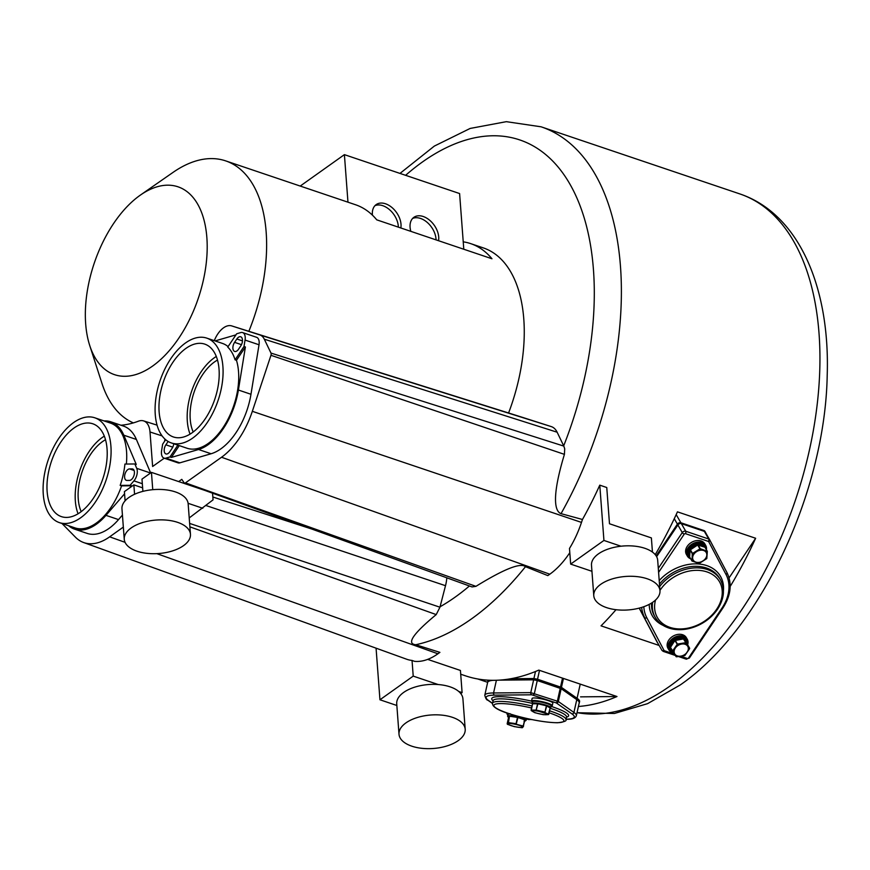 <?xml version="1.0" encoding="UTF-8"?>
<svg xmlns="http://www.w3.org/2000/svg" width="870" height="870" viewBox="0 0 870 870"><rect width="100%" height="100%" fill="white"/><g stroke="black" fill="none" stroke-linecap="round" stroke-linejoin="round"><path stroke-width="1.3" d="M105.498 439.741A44.261 24.512 -71.3 0 0 78.246 498.978A44.261 24.512 -71.3 0 0 81.215 511.658M120.952 425.223A148.922 82.487 -71.3 0 0 138.406 421.2A21.598 11.962 108.7 0 1 143.583 420.895A21.598 11.962 108.7 0 1 150.01 431.988L152.631 466.483L164.256 458.207M214.194 340.627A148.922 82.487 -71.3 0 0 215.358 338.234A21.598 11.962 108.7 0 1 231.703 325.902A21.598 11.962 108.7 0 1 231.735 325.913L259.836 334.939A20.151 11.158 108.7 0 1 264.306 339.202L270.983 353.079A2.447 1.359 108.7 0 1 271.168 353.818A2.447 1.359 108.7 0 1 270.962 355.297L252.333 411.314A66.435 36.801 108.7 0 1 221.535 457.25L185.451 482.861A2.447 1.359 108.7 0 1 184.494 483.057A2.447 1.359 108.7 0 1 184.081 482.719L181.786 479.359L178.676 481.578L204.787 490.386M123.333 527.079L109.653 536.833A66.435 36.801 108.7 0 1 83.64 542.532A66.435 36.801 108.7 0 1 75.418 537.16L61.998 523.501M217.489 360.071A44.261 24.512 -71.3 0 0 190.236 419.307A44.261 24.512 -71.3 0 0 193.205 431.998M212.552 493.192L213.052 499.858L189.225 517.933M188.105 503.306L202.797 508.276M142.898 491.365L141.984 479.109L151.445 472.377L152.75 489.69M151.445 472.377L178.676 481.578M142.636 487.852L133.86 484.884L124.399 491.615L125.095 500.848M189.638 523.425L439.948 607.206L445.505 585.695A26.557 14.714 -71.3 0 0 446.81 577.821M439.948 607.206L436.218 614.59C413.043 633.773 406.225 643.811 415.751 644.735L439.905 652.369L437.925 653.783A73.689 40.814 -71.3 0 1 414.49 661.33L412.043 660.45L413.217 676.11L438.219 684.549M569.796 552.689A73.689 40.814 -71.3 0 1 549.807 574.2L547.817 575.603L525.48 566.685C520.575 562.477 504.067 569.024 475.933 586.347L472.018 586.924M270.983 353.079L563.825 446.103L557.137 432.216A26.557 14.714 -71.3 0 0 551.265 426.594L523.164 417.578A27.992 15.508 -71.3 0 0 523.109 417.556A27.992 15.508 -71.3 0 0 523.066 417.546L231.703 325.902M508.58 412.989A138.961 76.973 -71.3 0 0 483.274 247.885L470.703 243.633A138.961 76.973 108.7 0 1 491.963 258.76L376.764 219.849A138.961 76.973 -71.3 0 0 355.504 204.733L225.645 160.874A138.961 76.973 -71.3 0 0 173.119 172.336L140.516 195A99.136 54.908 108.7 0 1 206.864 237.641A99.136 54.908 108.7 0 1 152.674 366.02A99.136 54.908 108.7 0 1 89.708 345.444A99.136 54.908 108.7 0 1 85.673 323.847A99.136 54.908 108.7 0 1 139.852 195.467A99.136 54.908 108.7 0 1 140.516 195M563.825 446.103L564.706 448.844L564.423 454.357C551.134 498.238 555.082 511.571 561.03 513.648A272.179 150.771 -71.3 0 0 541.086 126.802L506.318 121.669L470.148 128.445L434.337 146.084L399.982 173.413M458.74 691.476L462.1 692.607L460.426 670.455L427.67 659.384M460.708 674.217L465.526 675.849A272.179 150.771 -71.3 0 0 538.791 670.117L616.982 696.522A272.179 150.771 -71.3 0 1 578.409 706.473M487.591 682.287L477.804 678.981M582.465 519.488A272.179 150.771 -71.3 0 0 599.778 485.155L603.932 540.444L570.666 564.108L569.48 548.459A73.635 40.792 -71.3 0 0 581.486 522.413L582.465 519.488L561.03 513.648M652.446 552.08L651.38 537.91L609.489 523.762L606.76 487.515L599.778 485.155M659.145 645.464L601.029 625.845A272.179 150.771 -71.3 0 0 616.014 609.696M655.23 554.636A272.179 150.771 -71.3 0 0 677.447 511.843L755.639 538.258A272.179 150.771 -71.3 0 1 730.169 586.467M570.666 564.108L591.948 571.296M621.028 546.219L603.932 540.444M729.082 577.876L755.639 538.258M83.64 542.532L406.649 659.221A73.635 40.792 -71.3 0 0 412.043 660.45M462.1 692.607L460.763 693.564M396.84 705.483L379.951 699.774L376.068 648.172M379.951 699.774L413.217 676.11M580.551 696.859L616.982 696.522M347.967 202.188L344.4 154.642L459.599 193.553L463.231 241.838A138.961 76.973 108.7 0 1 470.703 243.633M248.853 331.296A138.961 76.973 -71.3 0 0 225.645 160.874M89.708 345.444L101.899 383.235A138.961 76.973 -71.3 0 0 133.349 422.896M463.786 249.244L463.231 241.838M400.842 227.983A18.15 11.995 54.6 0 0 401.005 224.221A18.15 11.995 54.6 0 0 391.391 207.06A18.15 11.995 54.6 0 0 376.177 204.602A18.15 11.995 54.6 0 0 372.382 214.553A18.15 11.995 54.6 0 0 372.436 215.173M438.545 240.718A18.15 11.995 54.6 0 0 438.708 236.955A18.15 11.995 54.6 0 0 429.095 219.784A18.15 11.995 54.6 0 0 413.87 217.337A18.15 11.995 54.6 0 0 410.074 227.287A18.15 11.995 54.6 0 0 410.836 231.355M344.4 154.642L300.226 186.06M374.916 205.701A18.15 11.995 -125.4 0 1 389.619 209.757A18.15 11.995 -125.4 0 1 398.297 226.146A18.15 11.995 -125.4 0 1 398.34 227.135M412.619 218.435A18.15 11.995 -125.4 0 1 427.322 222.492A18.15 11.995 -125.4 0 1 436 238.88A18.15 11.995 -125.4 0 1 436.044 239.87M133.86 484.884L134.567 494.269M150.641 472.954L136.394 439.459A56.648 31.374 -71.3 0 0 123.42 426.061L110.86 421.819A56.648 31.374 108.7 0 1 123.823 435.207L136.253 464.439L134.861 463.971L136.72 468.343A8.852 4.905 108.7 0 1 136.96 474.596A8.852 4.905 108.7 0 1 133.926 480.871L130.108 485.297L131.5 485.764L129.717 487.831M124.562 493.812L105.966 515.355A56.648 31.374 108.7 0 1 74.602 529.156L87.174 533.408A56.648 31.374 -71.3 0 0 118.527 519.597L122.431 515.073M78.082 513.789A49.003 27.144 108.7 0 1 77.082 480.001A49.003 27.144 108.7 0 1 104.302 436.153M104.03 420.917A56.648 31.374 108.7 0 1 110.86 421.819M126.367 464.047A55.321 30.646 -71.3 0 0 110.436 423.081L94.797 417.796A55.321 30.646 108.7 0 1 108.946 469.909A55.321 30.646 108.7 0 1 105.933 480.577A55.321 30.646 108.7 0 1 59.388 522.62A55.321 30.646 108.7 0 1 43.5 481.164A55.321 30.646 108.7 0 1 45.229 470.507A55.321 30.646 108.7 0 1 94.797 417.796M74.602 529.156A56.648 31.374 108.7 0 1 68.632 525.741M59.388 522.62L75.027 527.905A55.321 30.646 -71.3 0 0 121.572 485.862L131.5 485.764M130.108 485.297L120.169 485.395A55.321 30.646 -71.3 0 0 123.192 474.715A55.321 30.646 -71.3 0 0 124.932 464.058L134.861 463.971M132.044 468.887L129.554 468.919A5.97 3.306 -71.3 0 0 124.823 474.705A5.97 3.306 -71.3 0 0 126.357 480.338A5.97 3.306 -71.3 0 0 126.987 480.436L129.478 480.403A5.97 3.306 -71.3 0 0 134.208 474.618A5.97 3.306 -71.3 0 0 132.675 468.984A5.97 3.306 -71.3 0 0 132.044 468.887L133.23 469.289M120.169 485.395L121.572 485.862M105.313 469.941A49.003 27.144 -71.3 0 0 92.775 423.777A49.003 27.144 -71.3 0 0 48.872 470.474A49.003 27.144 -71.3 0 0 61.411 516.628A49.003 27.144 -71.3 0 0 105.313 469.941M171.357 457.413L169.965 456.946L165.898 458.131A8.852 4.905 108.7 0 1 164.028 458.12L177.991 462.84A8.852 4.905 -71.3 0 0 179.862 462.84L211.095 453.748A56.648 31.374 -71.3 0 0 250.973 394.273L259.021 344.77A8.852 4.905 -71.3 0 0 258.346 338.843A8.852 4.905 -71.3 0 0 256.585 337.299L242.621 332.579A8.852 4.905 108.7 0 1 244.383 334.123A8.852 4.905 108.7 0 1 245.057 340.061L244.002 346.499L245.405 346.978L238.402 390.021A56.648 31.374 108.7 0 1 198.534 449.507L171.357 457.413L179.274 445.614M190.073 434.13A49.003 27.144 108.7 0 1 216.304 356.482M171.379 442.95A55.321 30.646 108.7 0 1 160.417 433.303A55.321 30.646 108.7 0 1 157.339 426.061A55.321 30.646 108.7 0 1 167.312 364.356A55.321 30.646 108.7 0 1 206.788 338.125A55.321 30.646 108.7 0 1 213.52 342.28A55.321 30.646 108.7 0 1 217.75 347.782A55.321 30.646 108.7 0 1 213.367 411.923A55.321 30.646 108.7 0 1 171.379 442.95L187.028 448.235A55.321 30.646 -71.3 0 0 226.494 422.004A55.321 30.646 -71.3 0 0 236.466 360.3L245.405 346.978M164.028 458.12A8.852 4.905 108.7 0 1 162.277 456.576A8.852 4.905 108.7 0 1 161.602 450.649L162.647 444.2L165.659 439.709M164.593 441.297L164.952 439.089M215.075 340.931L235.966 334.852M228.081 346.597A55.321 30.646 -71.3 0 0 222.426 343.411L206.788 338.125M244.002 346.499L235.074 359.832A55.321 30.646 -71.3 0 0 231.996 352.589A55.321 30.646 -71.3 0 0 227.755 347.087L236.694 333.765L240.762 332.579A8.852 4.905 108.7 0 1 242.621 332.579M235.074 359.832L236.466 360.3M234.585 342.345A5.97 3.306 -71.3 0 0 233.464 350.403A5.97 3.306 -71.3 0 0 234.65 351.447A5.97 3.306 -71.3 0 0 238.532 349.229L240.783 345.879A5.97 3.306 -71.3 0 0 241.903 337.821A5.97 3.306 -71.3 0 0 240.718 336.777A5.97 3.306 -71.3 0 0 236.836 338.995L234.585 342.345L241.468 344.672M169.965 456.946L177.871 445.146M168.204 441.503L168.127 441.471A5.97 3.306 -71.3 0 0 168.127 441.471L165.876 444.831A5.97 3.306 -71.3 0 0 164.756 452.889A5.97 3.306 -71.3 0 0 165.942 453.933A5.97 3.306 -71.3 0 0 169.824 451.704L172.075 448.354A5.97 3.306 -71.3 0 0 173.728 443.743M163.69 428.41A49.003 27.144 -71.3 0 0 173.402 436.968A49.003 27.144 -71.3 0 0 210.594 409.487A49.003 27.144 -71.3 0 0 214.477 352.665A49.003 27.144 -71.3 0 0 204.765 344.118A49.003 27.144 -71.3 0 0 167.573 371.599A49.003 27.144 -71.3 0 0 163.69 428.41M183.537 545.642A33.191 16.791 -4.3 0 1 147.226 553.374A33.191 16.791 -4.3 0 1 124.258 539.28A33.191 16.791 -4.3 0 1 131.174 527.949A33.191 16.791 -4.3 0 1 167.475 520.206A33.191 16.791 -4.3 0 1 190.454 534.31A33.191 16.791 -4.3 0 1 183.537 545.642M190.454 534.31L188.159 503.85A33.191 16.791 175.7 0 0 165.191 489.756A33.191 16.791 175.7 0 0 128.88 497.499A33.191 16.791 175.7 0 0 121.963 508.83L124.258 539.28M458.283 740.587A33.191 16.791 -4.3 0 1 421.983 748.33A33.191 16.791 -4.3 0 1 399.004 734.236A33.191 16.791 -4.3 0 1 405.92 722.905A33.191 16.791 -4.3 0 1 442.232 715.162A33.191 16.791 -4.3 0 1 465.2 729.256A33.191 16.791 -4.3 0 1 458.283 740.587M465.2 729.256L462.916 698.806A33.191 16.791 175.7 0 0 439.937 684.701A33.191 16.791 175.7 0 0 403.637 692.444A33.191 16.791 175.7 0 0 396.72 703.776L399.004 734.236M653.055 602.04A33.191 16.791 -4.3 0 1 616.754 609.783A33.191 16.791 -4.3 0 1 593.775 595.689A33.191 16.791 -4.3 0 1 600.692 584.357A33.191 16.791 -4.3 0 1 637.003 576.614A33.191 16.791 -4.3 0 1 659.971 590.708A33.191 16.791 -4.3 0 1 653.055 602.04M659.971 590.708L657.687 560.247A33.191 16.791 175.7 0 0 634.708 546.153A33.191 16.791 175.7 0 0 598.408 553.896A33.191 16.791 175.7 0 0 591.491 565.228L593.775 595.689M656.132 555.854L677.371 524.175A2.74 2.055 -29.9 0 1 680.96 522.783L703.95 530.548A2.74 2.055 -29.9 0 1 704.907 531.298A2.74 2.055 -29.9 0 1 704.928 531.342L705.309 532.016M657.067 642.016A2.74 2.055 -29.9 0 1 657.035 641.973L639.754 609.217A47.002 35.148 -29.9 0 1 639.211 608.119M657.807 643.147A2.74 2.055 -29.9 0 1 657.47 642.734L657.035 641.973A2.74 2.055 -29.9 0 1 657.013 641.929L657.448 642.691A2.74 2.055 -29.9 0 1 657.448 642.691L640.189 609.979A47.002 35.148 -29.9 0 1 639.298 608.097M656.589 556.604L677.817 524.936A2.74 2.055 -29.9 0 1 681.406 523.544L704.385 531.309A2.74 2.055 -29.9 0 1 705.342 532.059A2.74 2.055 -29.9 0 1 705.363 532.114L706.505 534.267M639.385 608.076A46.915 35.083 150.1 0 0 640.276 609.935L657.524 642.647A2.653 1.99 -29.9 0 0 657.557 642.691A2.653 1.99 -29.9 0 0 657.579 642.745M704.341 531.374A2.653 1.99 -29.9 0 1 705.265 532.103A2.653 1.99 -29.9 0 1 705.287 532.157L709.626 539.704A2.653 1.99 150.1 0 0 708.724 539.019L704.341 531.374L681.351 523.61A2.653 1.99 -29.9 0 0 677.882 524.958L656.622 556.68M705.711 545.414A10.625 7.939 -29.9 0 0 697.381 542.13A10.625 7.939 -29.9 0 0 688.126 547.872A10.625 7.939 150.1 0 0 687.289 555.984L686.419 554.462A10.625 7.939 150.1 0 1 687.246 546.338A10.625 7.939 -29.9 0 1 696.5 540.596A10.625 7.939 -29.9 0 1 704.841 543.88L705.711 545.414A10.625 7.939 -29.9 0 1 706.44 549.699M687.289 555.984A10.625 7.939 150.1 0 0 690.628 558.779M705.124 547.502L704.939 547.23A9.07 6.786 -29.9 0 0 698.088 544.914L700.252 548.687L707.288 551.275L706.647 558.681L699.306 563.358L692.346 560.932L692.814 553.94L690.345 549.644A9.07 6.786 -29.9 0 1 697.664 544.99L700.165 549.264L707.049 551.58L706.57 558.583L698.947 563.401L691.998 561.009L692.281 553.755L690.117 549.981A9.07 6.786 -29.9 0 0 689.638 556.952L690.117 549.981L697.664 544.99L704.939 547.23L707.147 551.025M700.252 548.687L692.814 553.94L692.509 553.418L700.252 548.687M704.939 547.23L707.321 551.373L706.842 558.355L699.306 563.358L692.074 561.074L689.638 556.952M691.998 561.009L689.671 557.104M705.657 558.312A7.525 5.622 150.1 0 0 703.623 550.492A7.525 5.622 150.1 0 0 693.792 554.299A7.525 5.622 150.1 0 0 695.826 562.118A7.525 5.622 150.1 0 0 705.657 558.312M707.288 551.275L705.091 547.35M668.812 649.781L667.932 648.248A10.625 7.939 -29.9 0 1 672.64 636.405A10.625 7.939 150.1 0 1 686.354 637.666L687.235 639.2A10.625 7.939 150.1 0 0 673.51 637.928A10.625 7.939 -29.9 0 0 668.812 649.781A10.625 7.939 -29.9 0 0 673.13 652.881M687.735 644.496A10.625 7.939 150.1 0 0 687.235 639.2M673.413 652.707A9.07 6.786 -29.9 0 1 670.335 647.606L674.859 640.537L683.418 638.95L689.627 648.204L684.907 655.425L676.697 656.785L672.999 651.402L677.512 644.67L685.723 643.311L689.627 648.672L684.831 655.588L689.595 648.552M670.324 647.595L676.197 656.763L684.831 655.588L676.197 656.763L670.368 647.247A9.07 6.786 -29.9 0 1 674.859 640.537L677.512 644.67L677.404 644.072L685.593 642.723L689.627 648.204L687.463 644.442M670.368 647.247L672.999 651.402L672.532 651.032L677.404 644.072L675.24 640.298A9.07 6.786 -29.9 0 1 683.418 638.95L685.941 642.843L683.776 639.069A9.07 6.786 -29.9 0 1 687.452 644.42M678.045 645.453A7.525 5.622 150.1 0 0 674.892 654.131A7.525 5.622 150.1 0 0 684.429 654.74A7.525 5.622 150.1 0 0 687.583 646.062A7.525 5.622 150.1 0 0 678.045 645.453M510.799 678.741L533.854 678.524L537.595 679.242L561.531 687.42L577.147 698.36A47.002 7.406 12.6 0 1 579.583 701.611L579.3 702.895A47.002 7.406 12.6 0 1 579.115 703.319M487.537 682.906A47.002 7.406 12.6 0 1 487.548 682.439L487.842 681.166A47.002 7.406 12.6 0 1 488.592 680.199M499.456 680.122L533.56 679.807L537.312 680.525L561.248 688.703L576.864 699.643A47.002 7.406 12.6 0 1 579.3 702.895M487.548 682.439A47.002 7.406 12.6 0 1 492.779 680.318M566.196 719.262L566.044 719.262A1.773 1.446 89.5 0 0 566.196 719.262C572.068 719.457 575.461 718.261 576.364 715.673L579.213 702.873A46.915 7.395 -167.4 0 0 576.777 699.632L561.161 688.692L537.258 680.525L533.636 679.829L498.999 680.144M493.094 680.318A46.915 7.395 -167.4 0 0 487.635 682.461L484.786 695.26C485.667 698.512 486.678 700.165 487.842 700.209L492.485 703.471M527.524 718.653A10.625 1.675 12.6 0 1 526.459 718.914M508.123 713.335A10.625 1.675 -167.4 0 0 506.971 713.813A10.625 1.675 -167.4 0 0 507.884 714.781M524.023 721.11L526.143 720.327A9.516 1.501 12.6 0 0 519.901 717.456A9.516 1.501 12.6 0 0 509.352 715.716A9.516 1.501 -167.4 0 0 507.569 716.184L508.754 717.565L507.166 723.786L508.069 722.578L516.084 723.699L517.498 717.38A9.07 1.425 12.6 0 0 509.744 716.26L517.922 717.478L524.958 719.903A9.07 1.425 12.6 0 1 524.49 721.078M509.483 716.26L508.385 723.1L516.171 724.221L523.044 726.548L522.163 727.755L514.355 726.624L507.471 724.308L508.385 723.1L509.483 716.26L508.58 717.456A9.07 1.425 12.6 0 1 509.483 716.26M524.773 719.794L523.37 726.113L516.171 724.221L517.922 717.478A9.07 1.425 12.6 0 1 524.773 719.794L523.044 726.548L524.958 719.892M507.406 724.275L514.355 726.624M521.173 727.505A7.525 1.185 -167.4 0 0 519.575 725.46A7.525 1.185 -167.4 0 0 509.309 723.503A7.525 1.185 -167.4 0 0 510.907 725.547A7.525 1.185 -167.4 0 0 521.173 727.505M522.533 727.614L523.544 726.211M531.548 701.024L532.114 698.469A10.625 1.675 12.6 0 1 538.28 698.305A10.625 1.675 -167.4 0 1 552.852 703.09L552.276 705.646A10.625 1.675 -167.4 0 0 537.714 700.861A10.625 1.675 12.6 0 0 531.548 701.024A10.625 1.675 12.6 0 0 532.462 701.992M551.036 706.135A10.625 1.675 -167.4 0 0 552.276 705.646M533.06 701.35A9.07 1.425 12.6 0 1 538.258 701.209M550.177 708.115L550.721 707.538A9.516 1.501 -167.4 0 0 537.671 703.254A9.516 1.501 12.6 0 0 532.146 703.406L532.527 701.698C532.527 700.872 534.441 700.709 538.291 701.209A9.07 1.425 12.6 0 1 550.764 705.298M532.505 703.863L531.113 710.116L536.148 710.072L537.562 703.754A9.07 1.425 12.6 0 0 532.56 703.797L537.954 703.808L546.393 705.787L550.177 707.941L548.307 714.629L543.282 714.683L534.811 712.693L531.374 710.659L536.388 710.605L548.752 714.313M534.658 712.606L531.244 710.605L532.56 703.797M532.473 703.819L531.146 710.116M550.177 707.941A9.07 1.425 12.6 0 0 546.741 705.907L544.859 712.595L548.796 714.292L550.21 707.973M548.655 714.477L543.282 714.672M543.402 714.683L534.811 712.693M536.844 710.964A7.525 1.185 -167.4 0 0 533.103 711.758A7.525 1.185 -167.4 0 0 542.793 714.477A7.525 1.185 -167.4 0 0 546.534 713.694A7.525 1.185 -167.4 0 0 536.844 710.964M536.148 710.072L544.979 712.106L546.393 705.787A9.07 1.425 12.6 0 0 537.954 703.808L536.148 710.072M212.845 497.009L311.569 528.96M162.114 435.903L150.01 431.988M445.505 585.695L206.103 505.568M525.48 566.685A272.179 150.771 108.7 0 1 471.605 618.809A272.179 150.771 108.7 0 1 415.751 644.735M469.419 585.988A252.931 140.103 108.7 0 1 440.046 606.781M405.616 175.316A252.931 140.103 108.7 0 1 422.602 161.863A252.931 140.103 108.7 0 1 573.83 191.454A252.931 140.103 108.7 0 1 563.695 445.831M577.017 712.726L614.383 713.476L647.574 703.656L680.155 685.016C760.619 629.652 825.075 492.094 827.196 375.601C830.197 287.481 798.867 213.726 739.717 193.879A272.179 150.771 108.7 0 1 815.853 414.751A272.179 150.771 108.7 0 1 670.237 685.886A272.179 150.771 108.7 0 1 577.038 712.617M185.451 482.861L475.933 586.347M549.807 574.2L221.535 457.25M523.164 417.578L231.735 325.913M259.836 334.939L551.265 426.594M557.137 432.216L264.306 339.202M564.423 454.357L270.962 355.297M252.333 411.314L581.486 522.413M109.653 536.833L125.052 542.325M156.828 553.646L437.925 653.783M436.218 614.59L189.888 526.85M136.394 439.459L123.823 435.207M136.72 468.343L150.553 473.019M142.321 483.709L133.926 480.871M105.966 515.355L118.527 519.597M129.554 468.919L134.056 470.442M211.095 453.748L198.534 449.507M238.402 390.021L250.973 394.273M165.898 458.131L179.862 462.84M259.021 344.77L245.057 340.061M165.876 444.831L172.76 447.147M242.458 340.899L236.836 338.995M577.071 698.316L580.236 684.114M561.454 687.376L563.445 678.437M560.53 686.985L562.509 678.121M537.54 679.22L539.52 670.357M533.919 678.524L535.485 671.499M680.862 522.75L676.186 514.605M677.404 524.131L674.272 518.672M639.754 609.217L640.189 609.979M677.371 524.175L677.817 524.936M680.96 522.783L681.406 523.544M703.95 530.548L704.385 531.309M640.276 609.935L657.524 642.647M641.668 607.423A46.915 35.083 150.1 0 0 644.659 617.58A1.773 1.174 152.2 0 0 646.801 617.754L664.049 650.466A1.773 1.174 152.2 0 1 661.918 650.292A2.653 1.99 150.1 0 0 661.939 650.336L657.557 642.691M680.873 656.295L687.354 658.481A0.881 0.663 150.1 0 0 688.507 658.035L721.991 608.086A45.142 33.756 150.1 0 0 725.971 574.385L708.713 541.673A0.881 0.663 150.1 0 0 708.397 541.412A1.773 0.979 -71.3 0 0 708.724 539.019L685.745 531.255A2.653 1.99 150.1 0 0 682.276 532.603L677.882 524.958M708.397 541.412L685.408 533.647A0.881 0.663 150.1 0 0 684.255 534.093A1.773 0.652 -146.2 0 1 682.276 532.603L658.296 568.371M685.408 533.647A1.773 0.979 -71.3 0 0 685.745 531.255L681.351 523.61M725.971 574.385A1.773 1.174 -27.8 0 0 726.95 572.536L709.702 539.846A1.773 1.174 -27.8 0 0 709.681 539.802A2.653 1.99 150.1 0 0 709.659 539.748L705.265 532.103M664.049 650.466A0.881 0.663 150.1 0 0 664.375 650.716A1.773 0.979 108.7 0 1 663.223 651.38L675.305 655.458M664.375 650.716L674.359 654.099M643.822 606.705A45.142 33.756 150.1 0 0 646.801 617.754M684.255 534.093L658.601 572.373M649.216 604.367A39.389 29.449 150.1 0 0 663.016 625.334M723.438 590.643A39.389 29.449 150.1 0 0 701.394 564.304A39.389 29.449 150.1 0 0 659.21 580.573M651.521 603.062A37.617 28.134 150.1 0 0 654.349 615.819L655.219 617.341C659.09 623.79 665.235 627.748 673.641 629.227C681.819 630.467 690.127 629.14 698.577 625.215C706.56 621.376 712.9 616.014 717.598 609.152C724.242 598.756 725.199 589.001 720.469 579.888A37.617 28.134 150.1 0 0 659.656 586.521M720.469 579.888L719.588 578.354A37.617 28.134 150.1 0 0 659.482 584.096M655.534 600.028A35.844 26.807 150.1 0 0 674.989 628.575A35.844 26.807 150.1 0 0 716.706 609.185A35.844 26.807 150.1 0 0 707.005 571.927A35.844 26.807 150.1 0 0 660.156 590.088A35.844 26.807 150.1 0 0 659.949 590.393M652.63 602.334A37.617 28.134 150.1 0 0 655.219 617.341M721.991 608.086A1.773 0.652 33.8 0 0 722.872 608.054C730.93 595.504 732.29 583.672 726.95 572.536A1.773 1.174 -27.8 0 0 726.939 572.514L709.659 539.748M708.713 541.673A1.773 1.174 -27.8 0 0 709.692 539.824M688.507 658.035A1.773 0.652 33.8 0 0 689.399 658.003L722.872 608.054M687.354 658.481A1.773 0.979 108.7 0 1 686.202 659.145L689.399 658.003M689.149 548.415A9.516 7.112 -29.9 0 1 697.436 543.271A9.516 7.112 -29.9 0 1 704.907 546.219C700.132 541.564 694.869 542.249 689.127 548.296L688.398 555.691A9.516 7.112 150.1 0 1 689.149 548.415M706.179 549.242L705.483 547.241A9.516 7.112 -29.9 0 0 698.023 544.294A9.516 7.112 -29.9 0 0 689.725 549.438A9.516 7.112 150.1 0 0 688.986 556.713A9.516 7.112 150.1 0 0 690.345 558.29M704.907 546.219L705.483 547.241A9.516 7.112 -29.9 0 1 706.157 549.209M669.911 649.477A9.516 7.112 -29.9 0 1 674.13 638.874A9.516 7.112 150.1 0 1 686.419 640.005C683.526 636.34 679.416 635.926 674.076 638.765C669.65 641.995 668.258 645.573 669.911 649.477L670.498 650.499A9.516 7.112 -29.9 0 1 674.718 639.885A9.516 7.112 150.1 0 1 687.006 641.027L686.419 640.005M687.659 644.79A9.516 7.112 150.1 0 0 687.006 641.027L687.691 644.844M673.652 653.055A9.516 7.112 -29.9 0 1 670.498 650.499L673.695 653.12M577.147 698.36L576.864 699.643M533.854 678.524L533.56 679.807M537.595 679.242L537.312 680.525M560.574 687.006L560.291 688.279M561.531 687.42L561.248 688.703M496.4 680.264L493.573 692.966A46.915 7.395 -167.4 0 0 484.786 695.26M576.777 699.632L573.928 712.432L558.312 701.492L530.776 692.629L533.636 679.829M566.055 719.196A45.142 7.112 -167.4 0 0 571.916 713.868L556.3 702.927L531.798 694.804A1.773 1.446 -90.5 0 1 530.776 692.629L493.573 692.966A1.773 1.446 -90.5 0 0 494.584 695.141A45.142 7.112 -167.4 0 0 488.472 700.47L492.518 703.297M533.005 695.032A1.773 0.979 -71.3 0 0 534.408 693.314L537.258 680.525M555.984 702.797A1.773 0.979 -71.3 0 0 557.387 701.079L560.236 688.279M556.3 702.927A1.773 1.631 -55 0 0 558.312 701.492L561.161 688.692M576.364 715.673A46.915 7.395 -167.4 0 0 573.928 712.432A1.773 1.631 -55 0 1 571.916 713.868M527.383 719.305A1.773 0.979 108.7 0 1 527.198 719.272L531.526 719.512M531.798 694.804L494.584 695.141M531.537 701.111A39.389 6.21 -167.4 0 0 499.119 696.674A39.389 6.21 -167.4 0 0 493.072 700.785M566.511 717.152A39.389 6.21 -167.4 0 0 550.993 706.342M532.168 703.33A37.617 5.927 -167.4 0 0 500.141 698.86A37.617 5.927 -167.4 0 0 493.094 700.687L493.17 700.48M566.555 716.836L566.533 717.065A37.617 5.927 -167.4 0 0 550.155 708.234M566.533 717.065L565.957 719.62A37.617 5.927 -167.4 0 0 549.579 710.801M531.994 705.983A37.617 5.927 -167.4 0 0 499.565 701.416A37.617 5.927 -167.4 0 0 492.529 703.254C492.061 707.169 499.51 711.236 514.888 715.444C531.722 720.088 545.936 722.535 557.539 722.752C564.064 721.969 566.881 720.925 565.957 719.62M531.548 707.962A35.844 5.644 -167.4 0 0 500.587 703.591A35.844 5.644 -167.4 0 0 508.221 713.335A35.844 5.644 -167.4 0 0 557.137 722.687A35.844 5.644 -167.4 0 0 549.133 712.824M488.472 700.47A1.773 1.631 125 0 1 487.842 700.209M528.59 719.533A1.773 1.446 89.5 0 0 529.384 719.533M531.842 719.577L527.198 719.272A1.773 0.979 108.7 0 1 527.035 719.186M507.569 716.184L507.949 714.477A9.516 1.501 -167.4 0 1 509.733 714.009A9.516 1.501 12.6 0 1 510.201 714.02M532.527 701.698A9.516 1.501 12.6 0 1 538.051 701.546A9.516 1.501 -167.4 0 1 551.101 705.831C553.059 705.2 548.785 703.656 538.291 701.209M143.583 420.895L157.068 425.136M739.717 193.879L541.086 126.802M184.494 483.057L472.062 586.935M488.146 680.177L488.026 680.742M705.342 532.059L704.907 531.298M661.939 650.336L663.223 651.38M678.763 656.632L686.202 659.145M690.367 558.312L688.398 555.691M493.094 700.687L492.529 703.254M507.145 712.998L506.971 713.813M507.949 714.477L510.081 713.683M526.143 720.327L526.524 718.62M508.569 717.467L507.166 723.786M522.163 727.755L514.366 726.635M550.721 707.538L551.101 705.831M532.146 703.406L532.396 704.145"/></g></svg>
